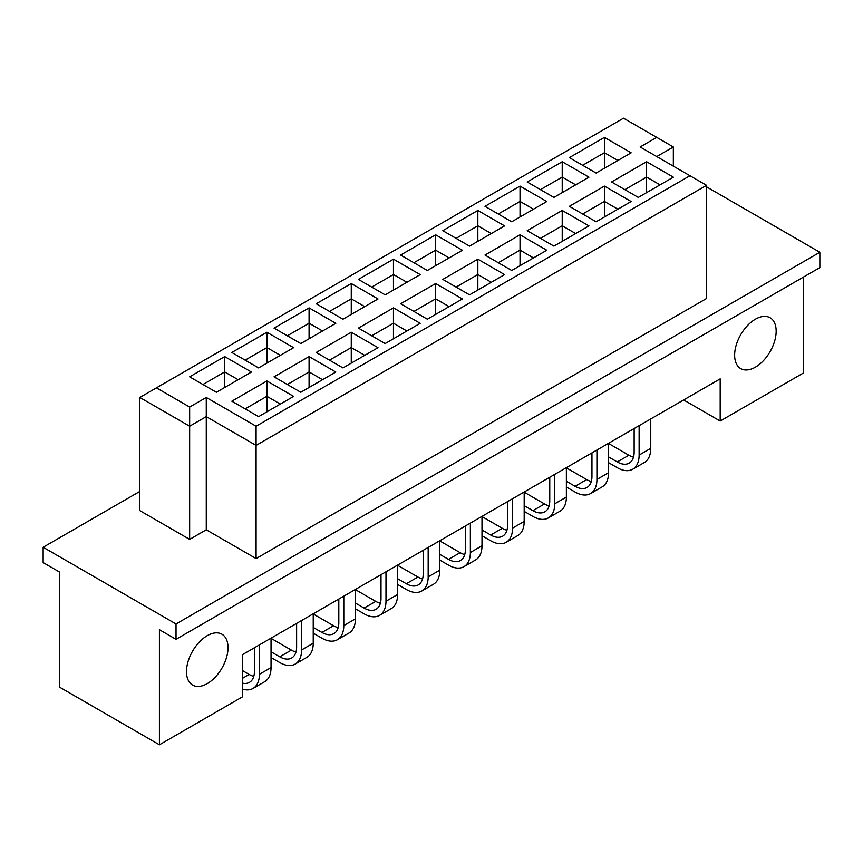 <?xml version="1.0" encoding="UTF-8"?>
<svg xmlns="http://www.w3.org/2000/svg" width="863" height="863" viewBox="0 0 863 863"><rect width="100%" height="100%" fill="white"/><g stroke="black" fill="none" stroke-linecap="round" stroke-linejoin="round"><path stroke-width="1.29" d="M734.64 355.168A29.364 16.958 120 0 0 740.724 368.609A29.364 16.958 120 0 0 763.345 360.745A29.364 16.958 120 0 0 776.161 331.187A29.364 16.958 120 0 0 770.087 317.746A29.364 16.958 120 0 0 747.455 325.621A29.364 16.958 120 0 0 734.64 355.168M186.494 671.63A29.364 16.958 120 0 0 192.578 685.071A29.364 16.958 120 0 0 215.211 677.207A29.364 16.958 120 0 0 228.026 647.66A29.364 16.958 120 0 0 221.942 634.219A29.364 16.958 120 0 0 199.31 642.083A29.364 16.958 120 0 0 186.494 671.63M139.828 491.435L43.15 547.25L43.15 562.59L59.763 572.18L59.763 687.261L159.418 744.801L242.471 696.851L242.471 654.661L720.184 378.857L720.184 421.047L803.237 373.096L803.237 277.196M176.03 639.31L176.03 623.971L819.85 252.266L819.85 267.606L176.03 639.31L159.418 629.72L159.418 744.801M43.15 547.25L176.03 623.971M819.85 252.266L706.57 186.861M683.647 399.947L720.184 421.047M256.095 558.566L706.57 298.49L706.57 185.329L256.095 445.405L206.268 416.635L189.655 426.225L139.828 397.455L139.828 510.616L189.655 539.386L206.268 529.796L256.095 558.566L256.095 426.225L689.958 175.739L640.13 146.969L656.732 137.379L623.518 118.199L156.43 387.865L189.655 407.045L206.268 397.455L256.095 426.225M673.345 166.149L673.345 146.969L656.732 156.559M206.268 529.796L206.268 397.455M189.655 539.386L189.655 407.045M596.106 173.053L569.364 157.605L604.413 137.379L631.155 152.816L596.106 173.053M638.296 197.411L611.554 181.974L646.603 161.737L673.345 177.174L638.296 197.411M553.917 197.411L527.174 181.974L562.223 161.737L588.965 177.174L553.917 197.411M596.106 221.769L569.364 206.333L604.413 186.095L631.155 201.532L596.106 221.769M511.727 221.769L484.984 206.333L520.033 186.095L546.775 201.532L511.727 221.769M553.917 246.128L527.174 230.691L562.223 210.453L588.965 225.89L553.917 246.128M469.537 246.128L442.795 230.691L477.843 210.453L504.585 225.89L469.537 246.128M511.727 270.486L484.984 255.049L520.033 234.812L546.775 250.248L511.727 270.486M427.347 270.486L400.605 255.049L435.653 234.812L462.395 250.248L427.347 270.486M469.537 294.844L442.795 279.407L477.843 259.17L504.585 274.607L469.537 294.844M385.157 294.844L358.415 279.407L393.463 259.17L420.205 274.607L385.157 294.844M427.347 319.202L400.605 303.765L435.653 283.528L462.395 298.965L427.347 319.202M342.967 319.202L316.225 303.765L351.273 283.528L378.016 298.965L342.967 319.202M385.157 343.56L358.415 328.123L393.463 307.886L420.205 323.323L385.157 343.56M300.777 343.56L274.035 328.123L309.083 307.886L335.826 323.323L300.777 343.56M342.967 367.918L316.225 352.482L351.273 332.244L378.016 347.681L342.967 367.918M258.587 367.918L231.845 352.482L266.894 332.244L293.636 347.681L258.587 367.918M300.777 392.277L274.035 376.84L309.083 356.602L335.826 372.039L300.777 392.277M216.397 392.277L189.655 376.84L224.704 356.602L251.446 372.039L216.397 392.277M258.587 416.635L231.845 401.198L266.894 380.961L293.636 396.397L258.587 416.635M266.894 411.834L266.894 396.3L245.135 408.868M280.346 404.067L266.894 396.3L266.894 380.961M224.704 387.476L224.704 371.942L202.945 384.51M238.156 379.709L224.704 371.942L224.704 356.602M309.083 387.476L309.083 371.942L287.325 384.51M322.535 379.709L309.083 371.942L309.083 356.602M266.894 363.118L266.894 347.584L245.135 360.151M280.346 355.351L266.894 347.584L266.894 332.244M351.273 363.118L351.273 347.584L329.515 360.151M364.725 355.351L351.273 347.584L351.273 332.244M309.083 338.76L309.083 323.226L287.325 335.793M322.535 330.993L309.083 323.226L309.083 307.886M393.463 338.76L393.463 323.226L371.705 335.793M406.915 330.993L393.463 323.226L393.463 307.886M351.273 314.402L351.273 298.868L329.515 311.435M364.725 306.635L351.273 298.868L351.273 283.528M435.653 314.402L435.653 298.868L413.895 311.435M449.105 306.635L435.653 298.868L435.653 283.528M393.463 290.044L393.463 274.51L371.705 287.077M406.915 282.277L393.463 274.51L393.463 259.17M477.843 290.044L477.843 274.51L456.085 287.077M491.295 282.277L477.843 274.51L477.843 259.17M435.653 265.685L435.653 250.151L413.895 262.719M449.105 257.918L435.653 250.151L435.653 234.812M520.033 265.685L520.033 250.151L498.275 262.719M533.485 257.918L520.033 250.151L520.033 234.812M477.843 241.327L477.843 225.793L456.085 238.361M491.295 233.56L477.843 225.793L477.843 210.453M562.223 241.327L562.223 225.793L540.465 238.361M575.675 233.56L562.223 225.793L562.223 210.453M520.033 216.969L520.033 201.435L498.275 214.002M533.485 209.202L520.033 201.435L520.033 186.095M604.413 216.969L604.413 201.435L582.654 214.002M617.865 209.202L604.413 201.435L604.413 186.095M562.223 192.611L562.223 177.077L540.465 189.644M575.675 184.844L562.223 177.077L562.223 161.737M646.603 192.611L646.603 177.077L624.844 189.644M660.055 184.844L646.603 177.077L646.603 161.737M604.413 168.253L604.413 152.719L582.654 165.286M617.865 160.486L604.413 152.719L604.413 137.379M673.345 146.969L656.732 137.379M156.43 387.865L139.828 397.455M706.57 185.329L689.958 175.739M253.798 676.376A23.862 13.776 60 0 1 249.18 674.456L242.471 670.583M242.471 689.116A30.917 17.853 -120 0 0 253.01 688.447L264.639 681.738A30.917 17.853 -120 0 0 271.047 667.584L271.047 638.167M253.01 688.447A30.917 17.853 -120 0 0 259.418 674.294L259.418 644.877M254.434 647.757L254.434 671.425A23.862 13.776 60 0 1 249.493 682.353A23.862 13.776 60 0 1 242.471 683.162M295.987 652.018A23.862 13.776 60 0 1 291.37 650.098L271.047 638.361M296.624 623.399L296.624 647.067A23.862 13.776 60 0 1 291.683 657.994A23.862 13.776 60 0 1 279.752 656.808L271.047 651.781M271.047 657.541L279.752 662.557A30.917 17.853 -120 0 0 295.2 664.089A30.917 17.853 -120 0 0 301.608 649.936L301.608 620.519M295.2 664.089L306.829 657.379A30.917 17.853 -120 0 0 313.237 643.226L313.237 613.809M338.177 627.66A23.862 13.776 60 0 1 333.56 625.74L313.237 614.003M338.814 599.041L338.814 622.708A23.862 13.776 60 0 1 333.873 633.636A23.862 13.776 60 0 1 321.942 632.45L313.237 627.423M313.237 633.183L321.942 638.199A30.917 17.853 -120 0 0 337.39 639.731A30.917 17.853 -120 0 0 343.798 625.578L343.798 596.16M337.39 639.731L349.019 633.021A30.917 17.853 -120 0 0 355.427 618.868L355.427 589.451M422.557 578.944A23.862 13.776 60 0 1 417.951 577.023L397.616 565.287M423.194 550.324L423.194 573.992A23.862 13.776 60 0 1 418.253 584.92A23.862 13.776 60 0 1 406.322 583.733L397.616 578.706M397.616 584.456L406.322 589.483A30.917 17.853 -120 0 0 421.78 591.015A30.917 17.853 -120 0 0 428.177 576.862L428.177 547.444M421.78 591.015L433.399 584.305A30.917 17.853 -120 0 0 439.806 570.152L439.806 540.734M506.937 530.227A23.862 13.776 60 0 1 502.331 528.307L481.996 516.559M507.573 501.608L507.573 525.276A23.862 13.776 60 0 1 502.633 536.193A23.862 13.776 60 0 1 490.702 535.017L481.996 529.99M481.996 535.74L490.702 540.767A30.917 17.853 -120 0 0 506.16 542.298A30.917 17.853 -120 0 0 512.557 528.145L512.557 498.728M506.16 542.298L517.778 535.589A30.917 17.853 -120 0 0 524.186 521.435L524.186 492.018M591.317 481.511A23.862 13.776 60 0 1 586.711 479.591L566.376 467.843M591.953 452.892L591.953 476.559A23.862 13.776 60 0 1 587.013 487.476A23.862 13.776 60 0 1 575.082 486.301L566.376 481.274M566.376 487.023L575.082 492.05A30.917 17.853 -120 0 0 590.54 493.582A30.917 17.853 -120 0 0 596.937 479.429L596.937 450.011M590.54 493.582L602.169 486.872A30.917 17.853 -120 0 0 608.566 472.719L608.566 443.302M380.367 603.302A23.862 13.776 60 0 1 375.761 601.382L355.427 589.645M381.004 574.682L381.004 598.35A23.862 13.776 60 0 1 376.063 609.278A23.862 13.776 60 0 1 364.132 608.091L355.427 603.064M355.427 608.825L364.132 613.841A30.917 17.853 -120 0 0 379.58 615.373A30.917 17.853 -120 0 0 385.988 601.22L385.988 571.802M379.58 615.373L391.209 608.663A30.917 17.853 -120 0 0 397.616 594.51L397.616 565.092M464.747 554.585A23.862 13.776 60 0 1 460.141 552.665L439.806 540.928M465.384 525.966L465.384 549.634A23.862 13.776 60 0 1 460.443 560.551A23.862 13.776 60 0 1 448.512 559.375L439.806 554.348M439.806 560.098L448.512 565.125A30.917 17.853 -120 0 0 463.97 566.657A30.917 17.853 -120 0 0 470.367 552.503L470.367 523.086M463.97 566.657L475.589 559.947A30.917 17.853 -120 0 0 481.996 545.794L481.996 516.376M549.127 505.869A23.862 13.776 60 0 1 544.521 503.949L524.186 492.201M549.763 477.25L549.763 500.918A23.862 13.776 60 0 1 544.823 511.835A23.862 13.776 60 0 1 532.892 510.659L524.186 505.632M524.186 511.381L532.892 516.408A30.917 17.853 -120 0 0 548.35 517.94A30.917 17.853 -120 0 0 554.747 503.787L554.747 474.37M548.35 517.94L559.968 511.23A30.917 17.853 -120 0 0 566.376 497.077L566.376 467.66M633.507 457.153A23.862 13.776 60 0 1 628.9 455.233L608.566 443.485M634.143 428.533L634.143 452.201A23.862 13.776 60 0 1 629.203 463.118A23.862 13.776 60 0 1 617.272 461.942L608.566 456.915M608.566 462.665L617.272 467.692A30.917 17.853 -120 0 0 632.73 469.224A30.917 17.853 -120 0 0 639.127 455.071L639.127 425.653M632.73 469.224L644.359 462.514A30.917 17.853 -120 0 0 650.756 448.361L650.756 418.943M242.471 678.329L249.18 674.456M259.418 674.294L271.047 667.584M279.752 656.808L291.37 650.098M301.608 649.936L313.237 643.226M321.942 632.45L333.56 625.74M343.798 625.578L355.427 618.868M406.322 583.733L417.951 577.023M428.177 576.862L439.806 570.152M490.702 535.017L502.331 528.307M512.557 528.145L524.186 521.435M575.082 486.301L586.711 479.591M596.937 479.429L608.566 472.719M364.132 608.091L375.761 601.382M385.988 601.22L397.616 594.51M448.512 559.375L460.141 552.665M470.367 552.503L481.996 545.794M532.892 510.659L544.521 503.949M554.747 503.787L566.376 497.077M617.272 461.942L628.9 455.233M639.127 455.071L650.756 448.361"/></g></svg>
